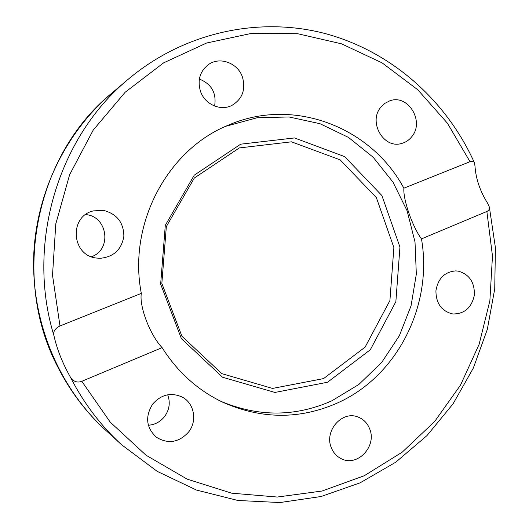 <?xml version="1.0" encoding="UTF-8"?>
<svg xmlns="http://www.w3.org/2000/svg" width="529" height="529" viewBox="0 0 529 529"><rect width="100%" height="100%" fill="white"/><g stroke="black" fill="none" stroke-linecap="round" stroke-linejoin="round"><path stroke-width="0.79" d="M380.688 107.38L384.781 103.393L389.754 100.847C407.892 93.805 424.761 121.174 411.959 136.456C409.135 140.119 405.558 142.493 401.24 143.564C383.518 148.834 368.177 122.113 380.688 107.38M458.326 271.146C469.388 274.366 474.731 282.354 474.348 295.109C471.716 307.561 464.654 313.856 453.168 313.981L452.282 313.862C441.451 310.973 435.995 303.269 435.922 290.758C438.032 278.452 444.651 271.833 455.78 270.901L458.326 271.146M369.764 429.138C376.965 446.469 357.28 467.213 341.331 458.736C336.576 456.401 333.191 452.612 331.187 447.375C324.211 430.652 342.25 410.392 357.928 416.997C363.555 419.16 367.496 423.213 369.764 429.138M148.365 425.25C154.977 424.721 160.393 421.805 164.618 416.495C169.472 409.658 170.49 402.43 167.68 394.806M188.701 431.902C179.04 442.548 168.288 444.347 156.458 437.298C146.143 427.69 144.906 416.594 152.742 404.011C161.186 394.541 170.92 392.181 181.956 396.942C194.156 402.933 197.568 420.753 188.701 431.902M91.471 256.75C112.267 249.668 107.671 216.136 85.625 214.582M96.271 258.02C71.316 255.401 68.909 216.123 93.421 210.886L103.704 210.416C116.955 213.987 123.674 222.59 123.865 236.225C121.597 249.662 113.649 257.021 100.014 258.311L96.271 258.02M214.609 106.045C216.678 93.025 211.593 84.025 199.36 79.052M200.557 91.55C197.185 80.21 199.902 71.15 208.724 64.373C220.11 56.332 237.852 63.116 242.434 77.016C245.925 89.632 242.388 99.115 231.801 105.463C220.586 111.288 204.961 104.444 200.557 91.55M421.474 238.89C412.428 226.71 403.025 199.724 403.865 188.192L470.016 161.689C472.199 160.849 473.653 161.166 474.368 162.628L474.982 166.02C475.796 178.604 479.975 190.956 487.507 203.076L489.345 206.991C489.801 208.935 488.975 210.43 486.865 211.474L421.474 238.89C433.006 304.704 397.854 375.894 337.714 402.86C300.055 419.596 261.802 419.424 222.954 402.331C197.939 390.395 177.651 372.158 162.105 347.632L81.803 381.297C77.174 383.069 73.326 381.601 70.258 376.893C62.369 362.828 56.927 349.061 53.925 335.584C52.973 331.643 54.99 328.443 59.982 325.963L141.322 293.377C139.087 306.417 150.203 335.313 162.105 347.632M225.863 126.252L257.107 117.755L289.039 116.969L319.999 123.707L348.485 137.414L373.176 157.258L393.001 182.155L407.138 210.859L415.014 241.998L416.33 274.167L411.033 305.901L399.342 335.77L381.72 362.385L358.88 384.451L331.815 400.83C295.466 416.964 258.436 417.11 220.732 401.26M141.322 293.377C127.714 224.117 167.382 149.753 228.118 125.261C293.516 96.476 371.312 127.251 403.865 188.192M327.524 382.249L274.935 392.445L222.577 377.237L181.387 338.633L160.651 284.113L165.293 225.347L194.229 175.192L240.702 144.172L294.474 137.943L344.644 156.61L381.905 195.565L399.944 247.063L395.857 301.709L370.32 349.748L327.524 382.249M323.55 378.612L272.528 388.425L221.79 373.639L181.91 336.219L161.841 283.438L166.337 226.564L194.335 178.002L239.346 147.922L291.479 141.825L340.16 159.864L376.357 197.608L393.88 247.546L389.913 300.551L365.103 347.136L323.55 378.612M59.982 325.963L52.516 275.225L55.796 223.926L69.63 174.722L93.203 130.121L125.122 92.277L163.606 62.865L206.608 43.014L251.969 33.287L297.602 33.704L341.549 43.828L382.083 62.865L417.745 89.732L447.362 123.138L470.016 161.689M474.368 162.628C446.582 101.032 392.419 52.106 326.486 33.916C260.605 16.148 185.104 31.489 128.461 79.059C58.111 136.905 25.842 244.081 53.925 335.584M111.791 93.164C67.19 131.053 37.923 189.118 33.982 250.303C29.902 318.227 57.588 386.276 105.509 430.07C86.134 412.362 70.297 391.467 58.005 367.391C10.547 277.712 35.562 155.03 111.791 93.164L128.461 79.059M70.258 376.893C83.582 403.019 100.708 425.653 121.644 444.79L105.509 430.07M486.865 211.474L492.473 255.99L489.867 300.796L479.122 344.333L460.541 385.072L434.646 421.501L402.212 452.169L364.269 475.736L322.108 491.018L277.302 497.042L231.656 493.173L187.187 479.148L146.011 455.211L110.23 422.149L81.803 381.297M489.345 206.991L495.415 247.724L494.734 288.92L487.308 329.435L473.303 368.131L453.036 403.885L426.963 435.605L395.725 462.24L360.117 482.832L321.129 496.5L279.947 502.55L237.891 500.474L196.444 490.046L157.166 471.339L121.644 444.79"/></g></svg>
